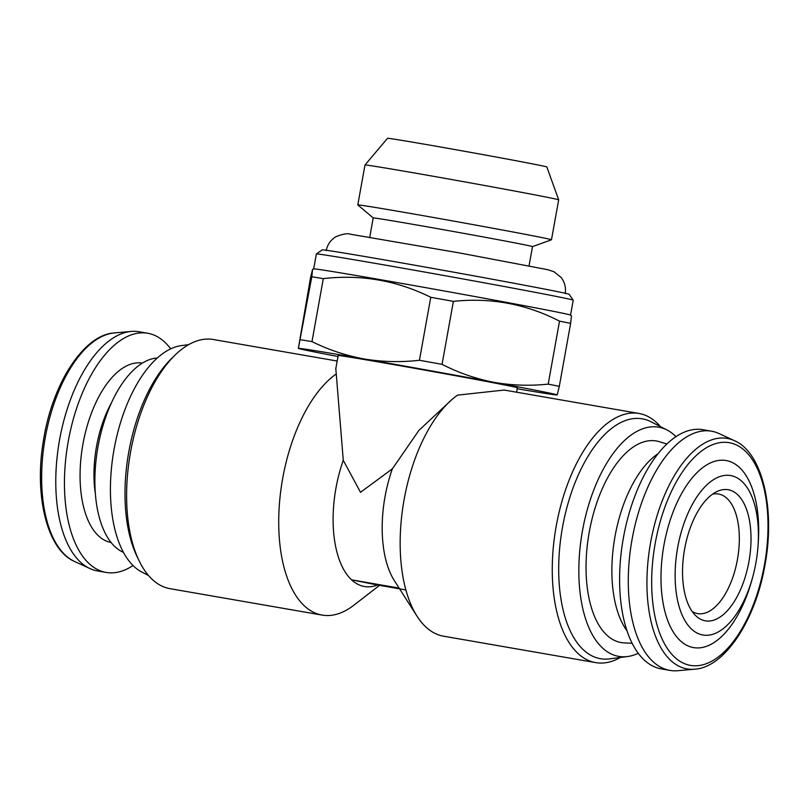 <?xml version="1.0" encoding="UTF-8"?>
<svg xmlns="http://www.w3.org/2000/svg" width="809" height="809" viewBox="0 0 809 809"><rect width="100%" height="100%" fill="white"/><g stroke="black" fill="none" stroke-linecap="round" stroke-linejoin="round"><path stroke-width="1.21" d="M620.361 657.474A126.447 62.263 -80.1 0 1 595.687 662.622L443.575 636.198A126.447 62.263 -80.1 0 1 417.039 616.205A126.447 62.263 -80.1 0 1 403.873 500.953A126.447 62.263 -80.1 0 1 455.143 396.906A126.447 62.263 -80.1 0 1 457.54 395.136L504.189 390.049L638.968 413.46A126.447 62.263 -80.1 0 1 660.468 426.626M453.07 398.503L418.961 430.327L392.355 468.846A91.043 44.829 -80.1 0 0 394.347 580.629L417.039 616.205M399.11 588.092L351.581 579.831A91.043 44.829 -80.1 0 1 343.279 460.321L360.521 492.297L392.355 468.846M405.896 589.933L377.52 585.008A91.043 44.829 99.9 0 1 351.581 579.831L377.52 585.008M343.279 460.321L335.816 368.591L338.182 355.525A91.043 0.971 10.2 0 1 427.951 370.694A91.043 0.971 10.2 0 1 517.386 387.774L516.587 392.203M379.512 585.352L353.846 605.223A126.447 62.263 -80.1 0 1 322.134 615.093A126.447 62.263 -80.1 0 1 279.115 508.386A126.447 62.263 -80.1 0 1 336.099 374.041M338 356.516A131.503 1.396 10.2 0 1 298.369 348.386L311.799 276.769L312.598 269.276L310.484 277.892L298.359 348.345A131.503 1.396 10.2 0 1 364.262 358.984A131.503 1.396 10.2 0 1 493.682 382.283A131.503 1.396 10.2 0 1 557.199 394.944A131.503 1.396 10.2 0 1 557.179 394.954A131.503 1.396 10.2 0 1 517.204 388.765M300.463 339.74A145.671 1.547 10.2 0 1 311.981 341.6C328.575 349.832 345.999 355.626 364.262 358.984C382.586 361.977 400.981 362.402 419.436 360.268A145.671 1.547 10.2 0 1 442.058 364.343C458.602 372.807 475.803 378.784 493.682 382.283C511.591 385.438 529.764 386.055 548.199 384.123A145.671 1.547 10.2 0 1 559.302 386.338L557.189 394.954M311.981 341.6L323.317 278.63A145.671 1.547 10.2 0 0 311.799 276.769M419.436 360.268L430.762 297.297A145.671 1.547 10.2 0 1 453.384 301.363L442.058 364.343M548.199 384.123L559.525 321.153A145.671 1.547 10.2 0 1 570.628 323.367L559.302 386.338M312.598 269.276L313.71 268.871A130.492 1.385 10.2 0 1 405.896 284.141A130.492 1.385 10.2 0 1 548.684 310.393A130.492 1.385 10.2 0 1 570.527 315.085L571.457 315.874L570.628 323.367M430.762 297.297C396.875 280.48 361.057 274.261 323.317 278.63M559.525 321.153C526.275 303.992 490.891 297.399 453.384 301.363M313.68 268.881L316.37 253.965A130.492 1.385 10.2 0 1 316.38 253.955A130.492 1.385 10.2 0 1 445.041 275.707A130.492 1.385 10.2 0 1 573.227 300.169A130.492 1.385 10.2 0 1 573.227 300.179L570.547 315.106M316.38 253.955L322.245 249.87A125.435 1.335 10.2 0 1 445.931 270.782A125.435 1.335 10.2 0 1 569.142 294.294L573.227 300.169M369.743 237.219L373.212 217.945A80.93 0.86 10.2 0 1 453.01 231.425A80.93 0.86 10.2 0 1 532.504 246.603L551.475 239.788A98.405 1.042 10.2 0 1 551.475 239.788L558.675 199.853A98.405 1.042 10.2 0 0 558.675 199.843A98.405 1.042 10.2 0 0 462.01 181.398A98.405 1.042 10.2 0 0 364.98 164.996A98.405 1.042 10.2 0 1 364.98 164.996L357.79 204.92A98.405 1.042 10.2 0 1 454.83 221.312A98.405 1.042 10.2 0 1 551.495 239.767M373.212 217.955L357.811 204.94A98.405 1.042 10.2 0 1 357.79 204.92M364.98 164.996L387.541 138.299A80.93 0.86 10.2 0 1 467.339 151.789A80.93 0.86 10.2 0 1 546.833 166.957L558.675 199.843M595.687 662.622A126.447 62.263 -80.1 0 1 555.985 527.387A126.447 62.263 -80.1 0 1 638.968 413.46M322.134 615.093L170.021 588.669A126.447 62.263 -80.1 0 1 139.108 560.789A126.447 62.263 -80.1 0 1 174.795 355.343A126.447 62.263 -80.1 0 1 213.303 339.507L337.191 361.036M755.859 563.115A80.93 39.853 -80.1 0 1 752.481 577.889A80.93 39.853 -80.1 0 1 683.403 617.752A80.93 39.853 -80.1 0 1 706.419 485.289A80.93 39.853 -80.1 0 1 758.003 546.115A80.93 39.853 -80.1 0 1 755.859 563.115M748.912 561.719A66.53 32.764 -80.1 0 1 695.467 615.437A66.53 32.764 -80.1 0 1 684.495 549.705A66.53 32.764 -80.1 0 1 716.986 491.528A66.53 32.764 -80.1 0 1 748.912 561.719M752.481 577.889L751.733 580.589A94.946 46.75 -80.1 0 1 670.691 627.359A94.946 46.75 -80.1 0 1 697.682 471.95A94.946 46.75 -80.1 0 1 758.205 543.314L758.003 546.115M694.709 669.195L677.841 670.701A121.39 59.775 -80.1 0 1 669.973 670.388A121.39 59.775 -80.1 0 1 631.859 540.564A121.39 59.775 -80.1 0 1 711.526 431.197A121.39 59.775 -80.1 0 1 719.039 433.563L734.4 440.672A116.971 57.601 -80.1 0 0 650.385 543.779A116.971 57.601 -80.1 0 0 694.709 669.195C724.47 667.546 755.424 620.655 764.94 565.107C775.578 508.77 762.361 452.423 734.4 440.672M669.973 670.388L661.297 668.881A121.39 59.775 -80.1 0 1 623.183 539.057A121.39 59.775 -80.1 0 1 702.849 429.69L711.526 431.197M627.127 631.01A99.335 48.914 -80.1 0 1 614.8 537.601A99.335 48.914 -80.1 0 1 657.909 453.819M632.213 643.307L624.174 642.892A102.308 50.38 -80.1 0 1 589.063 533.131A102.308 50.38 -80.1 0 1 659.133 441.643L666.838 443.959M638.301 653.288A116.334 57.287 -80.1 0 1 627.572 656.534A116.334 57.287 -80.1 0 1 582.268 531.948A116.334 57.287 -80.1 0 1 666.94 429.953A116.334 57.287 -80.1 0 1 675.95 436.617M627.572 656.534L609.713 658.86A121.755 59.957 -80.1 0 1 562.285 528.479A121.755 59.957 -80.1 0 1 650.901 421.732L666.94 429.953M139.108 560.789L137.034 556.501A121.755 59.957 -80.1 0 1 171.397 358.68L174.795 355.343M148.522 575.502L142.05 572.185A116.334 57.287 -80.1 0 1 113.847 450.573A116.334 57.287 -80.1 0 1 181.408 345.605L188.628 344.664M123.494 552.385A99.335 48.914 -80.1 0 1 97.808 447.792A99.335 48.914 -80.1 0 1 157.27 357.983M133.04 565.511A121.39 59.775 -80.1 0 1 106.141 572.438A121.39 59.775 -80.1 0 1 68.027 442.614A121.39 59.775 -80.1 0 1 147.693 333.247A121.39 59.775 -80.1 0 1 170.689 348.841M106.141 572.438L97.464 570.932A121.39 59.775 -80.1 0 1 89.951 568.575A121.39 59.775 -80.1 0 1 59.35 441.107A121.39 59.775 -80.1 0 1 131.149 331.427A121.39 59.775 -80.1 0 1 139.017 331.741L147.693 333.247M712.537 494.157A60.695 29.882 -80.1 0 1 718.483 494.006A60.695 29.882 -80.1 0 1 737.414 559.656A60.695 29.882 -80.1 0 1 697.712 613.606A60.695 29.882 -80.1 0 1 692.16 611.462M764.424 564.995A113.027 55.659 -80.1 0 1 665.2 645.006A113.027 55.659 -80.1 0 1 699.866 452.332A113.027 55.659 -80.1 0 1 764.424 564.995M95.411 494.016A80.93 39.853 -80.1 0 1 111.136 403.458M111.136 542.505A91.043 44.829 -80.1 0 1 82.751 445.172A91.043 44.829 -80.1 0 1 142.303 363.11M89.951 568.575L74.58 561.466A116.971 57.601 -80.1 0 1 45.092 438.63A116.971 57.601 -80.1 0 1 114.281 332.944L131.149 331.427M453.07 398.513L455.143 396.906M326.219 250.598C327.402 244.662 330.557 240.091 335.664 236.865C342.551 233.993 347.435 233.103 350.317 234.206L459.987 253.025L547.703 269.69L553.882 271.693L561.102 277.426C564.763 282.23 566.118 287.62 565.167 293.586M529.035 265.878L532.504 246.603M74.58 561.466C47.215 549.898 33.877 495.654 43.474 440.318C52.352 383.486 83.903 334.562 114.281 332.944"/></g></svg>
